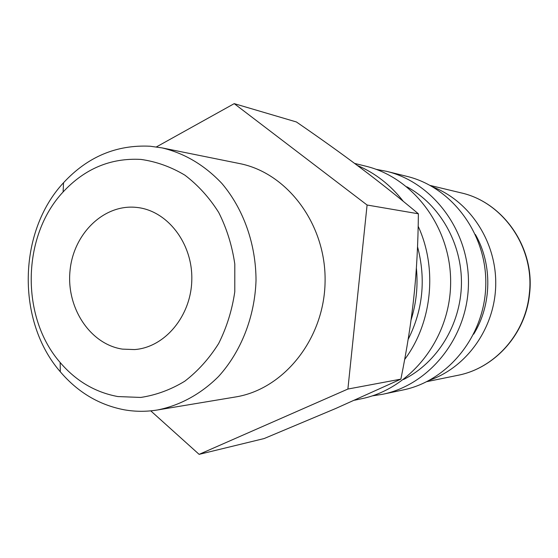 <?xml version="1.0" encoding="UTF-8"?>
<svg xmlns="http://www.w3.org/2000/svg" width="558" height="558" viewBox="0 0 558 558"><rect width="100%" height="100%" fill="white"/><g stroke="black" fill="none" stroke-linecap="round" stroke-linejoin="round"><path stroke-width="0.84" d="M124.385 409.83C135.364 411.741 146.419 411.79 157.558 409.963C179.92 405.499 201.019 394.018 218.596 376.441C241.07 351.673 254.769 316.923 256.017 280.583C256.017 244.216 243.518 209.02 221.917 183.491C204.584 165.154 184.635 153.29 162.064 147.891L150.151 146.231C116.503 144.578 87.634 156.742 63.542 182.724C17.821 231.675 16.28 321.275 60.292 371.761C77.841 392.337 99.205 405.024 124.385 409.83M117.836 396.557L140.728 397.442C156.121 395.113 170.79 389.707 184.74 381.233C197.93 371.091 209.229 358.522 218.652 343.526C226.708 327.434 232.086 310.185 234.785 291.764L234.799 264.032C232.114 245.653 226.757 228.466 218.722 212.479C209.327 197.595 198.048 185.158 184.893 175.17C170.971 166.849 156.331 161.597 140.965 159.421C110.791 157.774 84.83 168.621 63.096 191.973C21.811 235.978 20.416 317.104 60.159 362.505C76 381.002 95.223 392.351 117.836 396.557M162.064 147.891L239.305 163.508C287.447 172.778 326.27 224.546 325.084 281.769C324.296 338.999 283.722 389.407 235.288 397.01L157.558 409.963M122.467 349.127C90.145 344.314 66.249 307.807 70.008 270.881C73.307 233.9 103.676 203.977 136.292 207.388L136.989 207.457C167.288 210.603 192.601 243.114 191.812 279.481C191.352 315.849 164.938 347.467 134.548 349.566L122.467 349.127M411.037 320.027C416.352 303.113 418.13 285.759 416.373 267.966M372.179 395.908L382.711 394.269L403.211 389.937C448.506 380.695 485.076 335.316 485.795 284.531C486.82 233.753 451.84 187.146 406.887 176.356L386.541 171.32L376.078 169.318M382.711 394.269C429.674 384.699 467.688 337.318 468.448 284.231C469.515 231.158 433.154 182.494 386.541 171.32M403.511 379.51C437.137 362.874 460.734 324.728 461.438 284.113C462.129 243.497 439.864 204.563 406.831 186.784M354.588 400.212L361.703 398.712C410.346 388.807 449.832 339.376 450.62 283.924C451.736 228.487 413.973 177.723 365.699 166.158L354.602 163.41M404.683 359.45C432.087 322.922 437.695 268.531 418.186 226.297M403.281 201.326C390.593 185.047 375.269 173.085 357.308 165.433M408.135 339.431C422.943 309.962 426.075 279.063 417.537 246.755M234.221 103.642L296.41 121.965C320.731 138.684 342.2 154.05 360.81 168.056C379.419 182.02 398.607 197.267 418.381 213.791C418.088 243.839 416.596 271.439 413.89 296.605C411.253 321.785 406.921 349.287 400.888 379.126L335.804 408.456L264.129 438.553L199.122 454.358L347.892 389.052L367.087 205.016L234.221 103.642L156.407 146.921M150.765 410.855L199.122 454.358M367.087 205.016L418.381 213.791M347.892 389.052L400.888 379.126M429.751 380.131C467.172 367.011 495.044 327.553 495.727 284.706C496.515 241.858 470.017 201.459 433.071 187.063M473.686 334.172C491.856 304.808 492.554 264.478 475.395 234.506M529.528 294.219C525.629 333.991 494.834 368.294 457.7 375.346C494.451 368.406 525.336 334.221 529.256 294.233C535.094 248.052 503.163 201.989 460.838 192.81L430.26 185.472M529.528 294.178C535.324 248.254 503.588 202.156 460.838 192.81M60.159 362.505L60.292 371.761M63.096 191.973L63.542 182.724M457.7 375.346L426.884 381.63"/></g></svg>
